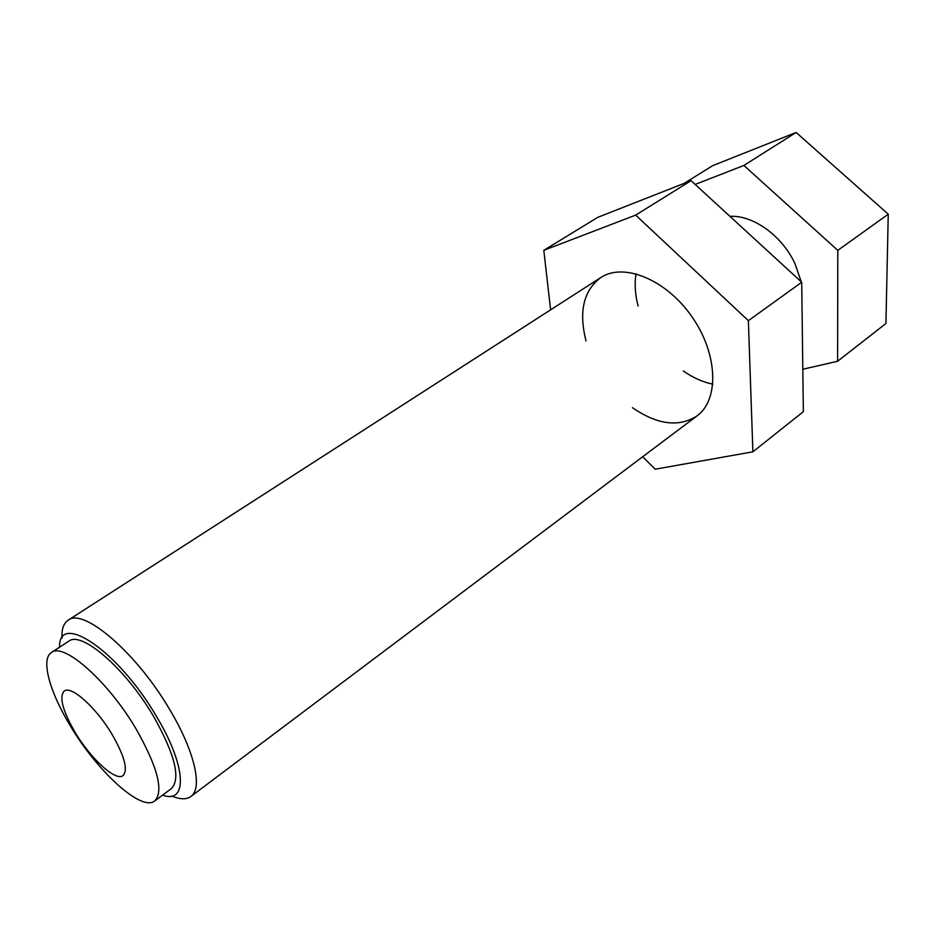 <?xml version="1.0" encoding="UTF-8"?>
<svg xmlns="http://www.w3.org/2000/svg" width="935" height="935" viewBox="0 0 935 935"><rect width="100%" height="100%" fill="white"/><g stroke="black" fill="none" stroke-linecap="round" stroke-linejoin="round"><path stroke-width="1.4" d="M683.298 370.996C693.01 377.74 702.875 382.134 712.867 384.18M635.987 273.745C634.433 283.831 635.134 294.595 638.079 306.049M586.035 340.971C578.601 311.717 583.51 290.586 600.761 277.578C623.563 262.221 666.223 279.471 691.958 316.755C717.986 353.827 719.366 399.829 697.042 415.876C678.868 427.54 657.352 424.806 632.481 407.695M691.058 180.665L801.716 282.241L748.362 320.67L635.671 215.12L691.058 180.665L597.722 217.364L543.808 250.323L550.61 309.847M635.671 215.12L543.808 250.323M801.716 282.241L803.352 411.669L752.897 451.815L748.362 320.67M642.661 456.771L655.236 469.206L752.897 451.815M695.161 184.429L743.898 165.46L837.795 250.37L837.608 361.261L802.814 369.255M729.954 216.371C752.932 214.898 781.964 235.608 794.902 263.495L801.272 281.821M801.739 284.17L802.02 306.645M743.898 165.46L796.117 132.454L888.25 214.197L885.924 323.487L837.608 361.261M684.163 183.377L712.61 165.694L796.117 132.454M837.795 250.37L888.25 214.197M112.177 734.583C124.577 756.31 128.2 769.984 123.058 775.594C115.835 781.695 90.859 758.904 75.279 732.654C62.645 710.857 58.952 696.996 64.211 691.047C71.107 685.098 96.293 707.608 112.177 734.583M70.557 726.226C49.66 692.087 40.521 659.175 51.425 652.537C63.603 642.018 108.156 681.241 136.159 729.078C157.699 767.214 163.894 791.162 154.754 800.944C141.571 811.966 97.649 771.878 70.557 726.226M51.425 652.537L68.839 641.176C81.415 630.424 126.073 669.086 153.726 716.654C174.997 754.592 180.899 778.563 171.444 788.556L154.754 800.944M59.583 647.207C58.391 610.637 118.71 651.111 156.659 716.736C186.638 766.49 187.736 804.451 162.573 795.136M61.955 638.219C61.546 629.278 63.592 623.271 68.115 620.221C83.355 607.236 137.106 653.214 170.193 710.401C194.866 751.775 202.918 788.497 190.845 796.503C186.416 799.682 180.081 799.53 171.83 796.036M600.761 277.578L68.115 620.221M697.042 415.876L190.845 796.503"/></g></svg>
